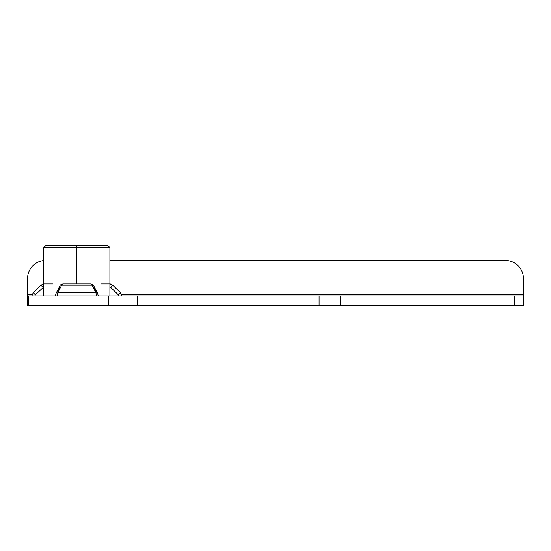 <?xml version="1.0" encoding="UTF-8"?>
<svg xmlns="http://www.w3.org/2000/svg" width="551" height="551" viewBox="0 0 551 551"><rect width="100%" height="100%" fill="white"/><g stroke="black" fill="none" stroke-linecap="round" stroke-linejoin="round"><path stroke-width="0.83" d="M35.354 294.833L43.777 286.926L43.777 286.362L43.777 295.935L43.777 286.926L35.354 294.833L34.871 295.935L35.354 294.833L33.274 292.671L31.875 295.935M31.868 295.935L33.274 292.671L40.932 285.149L43.054 287.285M97.651 293.456L93.815 285.921L92.024 285.149L61.657 285.149L92.024 285.149L90.701 283.917L62.979 283.917L61.657 285.149L62.979 283.917L76.837 283.917L76.837 247.571L43.777 247.571L76.837 247.571L76.837 245.443L45.905 245.443L43.777 247.571L43.777 295.935M109.897 286.926L109.897 295.935L109.897 286.926L110.627 287.285L112.741 285.149L120.407 292.671L118.327 294.833L118.809 295.935L118.327 294.833L114.532 291.114L118.327 294.833M100.881 283.917L109.759 283.917L112.741 285.149L120.407 292.671L121.812 295.935L120.407 292.671L112.741 285.149L110.627 287.285L114.532 291.114L110.627 287.285M95.888 292.671L92.024 285.149L95.888 292.671L57.793 292.671L61.657 285.149L57.793 292.671L57.146 295.935L57.786 292.671L95.888 292.671L96.535 295.935L95.888 292.671L97.665 293.483M27.55 305.557L27.55 295.935L523.45 295.935L514.648 295.935L514.648 305.557L28.618 305.557L523.45 305.557L514.648 305.557L514.648 295.935L340.332 295.935L340.332 305.557L340.332 295.935L319.077 295.935L319.077 305.557L319.077 295.935L137.647 295.935L137.647 305.557L137.647 295.935L108.657 295.935L108.657 305.557L108.657 295.935L28.618 295.935L28.618 305.557L28.618 295.935L27.55 295.935L27.55 305.557L28.618 305.557M109.897 260.471L505.419 260.471A18.031 18.031 0 0 1 523.45 278.503L523.45 305.557L523.45 294.434L121.557 294.434L523.45 294.434L523.45 278.503A18.031 18.031 0 0 0 505.419 260.471L109.897 260.471M27.55 294.434L27.55 278.503A18.031 18.031 0 0 1 43.777 260.561A18.031 18.031 0 0 0 27.55 278.503L27.55 295.935L27.55 294.434L32.123 294.434L27.55 294.434M52.793 245.443L76.837 245.443L76.837 283.917L90.701 283.917L92.024 285.149M43.915 283.917L40.932 285.149L43.915 283.917L52.793 283.917M93.732 287.285L95.688 291.114M57.993 291.114L59.942 287.285M109.897 283.917L110.586 283.999M76.837 245.443L107.776 245.443L109.897 247.571L76.837 247.571L109.897 247.571L109.897 295.935M62.979 283.917C61.127 284.302 60.087 284.977 59.866 285.928L56.03 293.456L55.451 295.935M97.644 293.442L98.23 295.935M93.815 285.928C92.782 285.218 94.827 285.198 90.701 283.917"/></g></svg>
